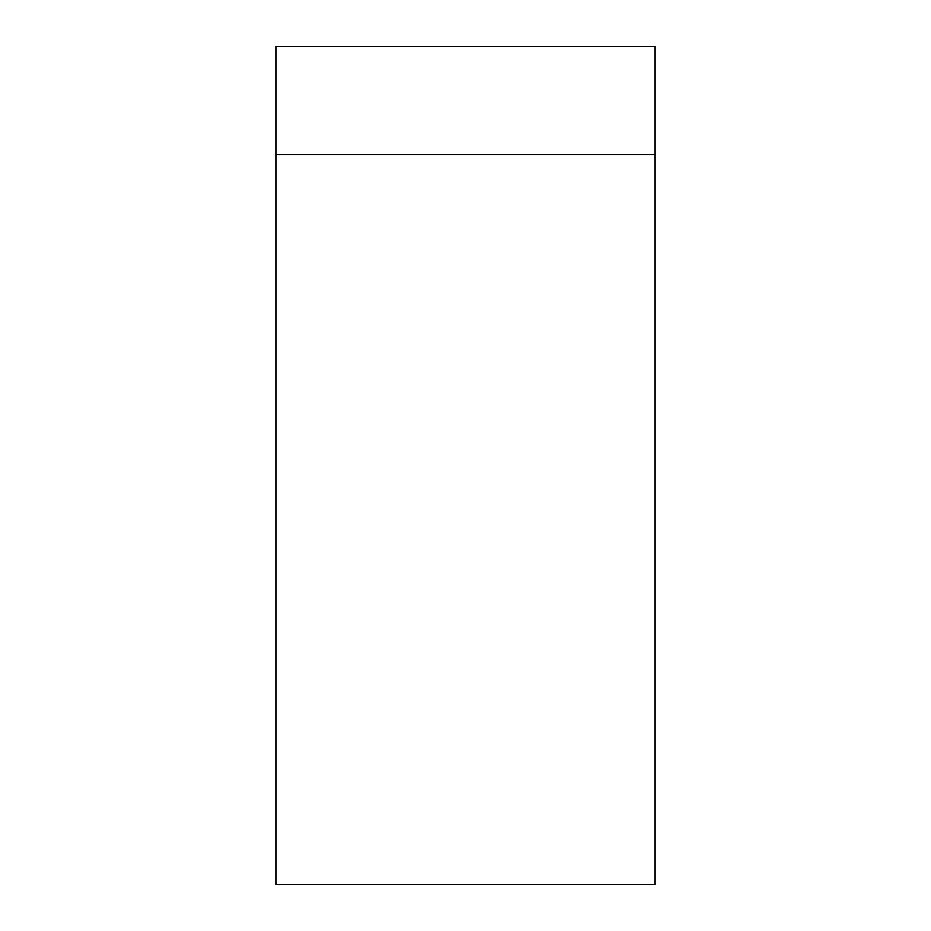 <?xml version="1.0" encoding="UTF-8"?>
<svg xmlns="http://www.w3.org/2000/svg" width="931" height="931" viewBox="0 0 931 931"><rect width="100%" height="100%" fill="white"/><g stroke="black" fill="none" stroke-linecap="round" stroke-linejoin="round"><path stroke-width="1.4" d="M655.04 154.616L655.04 46.55L275.96 46.55L275.96 884.45L655.04 884.45L655.04 154.616L275.96 154.616M275.96 884.45L655.04 884.45"/></g></svg>
